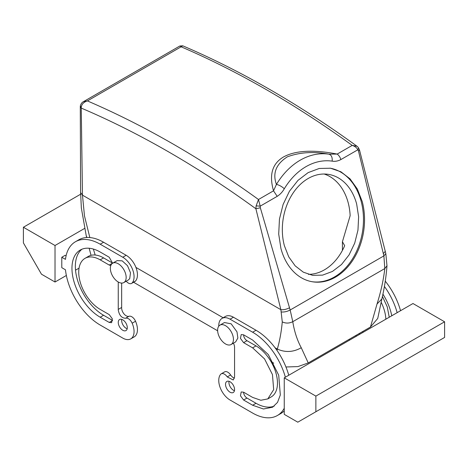 <?xml version="1.0" encoding="UTF-8"?>
<svg xmlns="http://www.w3.org/2000/svg" width="468" height="468" viewBox="0 0 468 468"><rect width="100%" height="100%" fill="white"/><g stroke="black" fill="none" stroke-linecap="round" stroke-linejoin="round"><path stroke-width="0.7" d="M308.394 274.342A51.106 37.814 98.9 0 0 344.682 245.7L342.424 241.734L350.146 215.689A51.106 37.814 98.9 0 0 348.163 202.656A51.106 37.814 98.9 0 0 324.149 174.026M385.825 253.615L386.983 265.795C386.164 276.775 384.456 287.832 381.865 298.953L377.735 318.456L370.463 327.033L308.248 362.952L297.946 366.584L285.948 366.988M273.739 363.18L271.001 361.6M217.638 330.788L133.591 282.262M91.038 255.323L89.166 248.251M284.38 245.712L288.733 256.85L295.185 265.865L303.317 272.165L312.589 275.336L322.598 275.12L332.467 271.428L341.505 264.519L349.099 254.867L354.709 243.138L357.961 230.145L358.623 216.789L356.651 203.989A51.106 37.814 98.9 0 0 328.448 174.365A51.106 37.814 98.9 0 0 291.938 194.834A51.106 37.814 98.9 0 0 284.38 245.712M386.983 265.795L384.813 268.55C383.473 280.051 380.876 291.862 377.021 304.001L370.463 327.033M83.415 101.679C83.637 101.644 81.28 102.281 80.338 105.967L81.245 107.295C81.654 104.218 83.708 102.094 87.399 100.918L181.122 46.806L179.87 45.987L83.409 101.679L87.399 100.918A958.177 553.205 60 0 1 157.71 135.369A958.177 553.205 60 0 1 258.488 199.508L260.19 206.16L256.136 205.873L255.885 208.757L260.337 207.774L290.166 310.003L292.775 321.691C294.354 331.502 297.186 340.183 301.257 347.742L308.248 362.952M80.285 106.663L81.239 108.085A951.789 549.52 60 0 1 153.299 143.255A951.789 549.52 60 0 1 255.885 208.757L280.876 309.693L282.274 321.902C281.356 331.83 279.706 340.88 277.325 349.046L276.98 350.409M93.36 249.052L95.174 255.019M312.127 281.724A57.488 42.541 98.9 0 0 352.849 258.324A57.488 42.541 98.9 0 0 361.167 201.38A57.488 42.541 98.9 0 0 329.975 168.147M359.477 149.895L358.506 151.094L383.883 255.897L384.813 268.55L292.775 321.691C289.277 323.441 285.772 323.511 282.274 321.902M81.245 107.295L82.467 195.144L84.486 215.959L89.838 237.557M179.87 45.987L182.76 45.817L181.122 46.806A958.177 553.205 60 0 1 251.439 81.257A958.177 553.205 60 0 1 352.217 145.396L357.049 146.268L358.266 147.426L359.482 149.924L385.263 251.328L383.368 253.586M362.232 201.55L357.336 189.019L350.076 178.875L340.926 171.785L330.496 168.223L319.235 168.468L308.137 172.616L297.964 180.391L289.423 191.254L283.111 204.446L279.454 219.059L278.706 234.088L280.929 248.49A57.488 42.541 98.9 0 0 312.659 281.812A57.488 42.541 98.9 0 0 353.732 258.786A57.488 42.541 98.9 0 0 362.232 201.55M349.742 340.037L348.841 339.516M384.392 286.416A49.509 28.583 60 0 1 397.156 312.665M382.894 294.103A39.926 23.049 60 0 1 391.769 315.777M356.522 336.129L355.616 335.609M362.39 331.695L363.297 332.216M381.151 302.234A30.344 17.521 60 0 1 385.854 319.194M66.087 255.809L65.181 255.288L61.794 257.242L61.794 267.673L65.473 269.796A49.509 28.583 -120 0 0 100.187 325.044L122.774 338.083A15.97 9.22 -120 0 0 130.759 338.873L134.146 336.919A15.97 9.22 -120 0 0 135.539 321.241A6.388 3.685 -120 0 0 128.975 316.274A6.388 3.685 -120 0 1 124.195 314.139A6.388 3.685 -120 0 1 121.645 307.962A6.388 3.685 -120 0 1 121.662 307.453L121.645 283.093M135.539 280.999L132.151 282.959A6.388 3.685 60 0 1 131.59 283.421L134.983 281.461A6.388 3.685 -120 0 0 135.539 280.999A15.97 9.22 -120 0 0 136.124 267.942A15.97 9.22 -120 0 0 126.161 255.282L103.574 242.249A49.509 28.583 -120 0 0 78.823 239.791L75.436 241.751A49.509 28.583 -120 0 0 65.473 259.366L61.794 257.242M118.252 309.401L121.662 307.453L118.252 309.401L118.252 282.017M121.756 319.375A6.388 3.685 -120 0 0 121.645 320.481A6.388 3.685 -120 0 0 127.173 328.758M81.994 249.192A39.926 23.049 -120 0 0 77.975 281.631A39.926 23.049 -120 0 0 103.574 315.268L112.607 320.481L109.219 322.434L111.618 322.674L112.349 318.837L109.219 314.613L100.187 309.401A30.344 17.521 -120 0 1 80.367 282.66A30.344 17.521 -120 0 1 85.018 258.348A30.344 17.521 -120 0 1 100.187 259.851L109.219 265.063L110.811 265.526M109.219 265.063L112.607 263.11L103.574 257.891A30.344 17.521 -120 0 0 88.405 256.388L85.018 258.348M234.45 378.173A6.388 3.685 60 0 1 230.625 374.962A6.388 3.685 60 0 0 224.617 371.885L221.229 373.844A6.388 3.685 60 0 1 227.232 376.915L230.625 374.962M218.767 326.202A15.97 9.22 60 0 1 222.06 318.386L225.453 316.432A15.97 9.22 60 0 1 233.433 317.222L256.019 330.262A49.509 28.583 60 0 1 288.756 375.254M284.251 410.881A49.509 28.583 60 0 1 280.771 413.554L277.384 415.508A49.509 28.583 60 0 1 252.632 413.057L230.045 400.017A15.97 9.22 60 0 1 220.083 387.364A15.97 9.22 60 0 1 220.668 374.301A6.388 3.685 60 0 1 221.229 373.844M234.45 390.692A6.388 3.685 60 0 1 228.916 382.414A6.388 3.685 60 0 1 229.033 381.315M243.6 342.646L246.987 340.692A4.791 2.767 60 0 1 243.6 334.825L241.201 334.585L240.47 338.422L243.6 342.646L252.632 347.864L264.555 358.921L272.452 374.599L273.675 389.622L267.801 398.911L260.84 400.263L252.632 397.414L243.6 392.196A4.791 2.767 60 0 0 246.987 398.063L256.019 403.281A39.926 23.049 60 0 0 274.219 406.107M246.987 340.692L256.019 345.905A30.344 17.521 60 0 1 275.839 372.645A30.344 17.521 60 0 1 271.188 396.958L267.801 398.911M357.891 147.127C358.699 147.636 358.693 148.514 357.874 149.766L340.856 159.588A6.388 3.685 -120 0 0 337.176 154.077C319.375 150.579 297.765 149.07 283.526 156.956C269.626 165.192 270.165 178.922 273.523 190.827L276.43 184.433A6.388 2.071 31.1 0 1 284.292 188.785A67.07 49.631 98.9 0 1 332.169 161.138C332.491 157.266 331.391 154.937 328.869 154.159L337.176 154.077L352.217 145.396C354.838 146.209 356.721 147.666 357.874 149.766L358.506 151.094M284.251 377.851L284.251 414.361L297.8 422.183L315.871 411.752L315.871 396.109L284.251 377.851L412.981 303.527L444.6 321.785L444.6 337.434L315.871 411.752M385.269 281.18A49.509 28.583 60 0 1 400.544 310.711M359.91 334.17L359.003 333.649M382.409 296.408L387.252 306.879L389.241 317.24M55.019 245.507L55.019 282.017L41.465 274.195L23.4 242.898L23.4 227.249L55.019 245.507L84.597 228.431M79.057 268.141L75.529 270.176M66.357 275.471L55.019 282.017M284.292 188.785C282.432 191.997 280.069 194.518 277.202 196.338L273.523 190.827L258.488 199.508L256.136 205.873M118.275 309.412L118.252 309.921C119.241 315.338 121.686 318.111 125.588 318.234A6.388 3.685 60 0 1 132.151 323.195L135.539 321.241M130.759 338.873A15.97 9.22 -120 0 0 132.151 323.195M132.151 282.959A15.97 9.22 -120 0 0 132.737 269.896A15.97 9.22 -120 0 0 122.774 257.242L100.187 244.202A49.509 28.583 -120 0 0 75.436 241.751M131.59 283.421A6.388 3.685 60 0 1 126.22 281.198M118.252 322.434A6.388 3.685 -120 0 0 121.042 328.864A6.388 3.685 -120 0 0 125.968 330.578A6.388 3.685 -120 0 0 127.29 327.653A6.388 3.685 -120 0 0 124.5 321.224A6.388 3.685 -120 0 0 119.58 319.515A6.388 3.685 -120 0 0 118.252 322.434M103.574 315.268L100.187 317.222A39.926 23.049 -120 0 1 74.108 282.04A39.926 23.049 -120 0 1 80.227 250.047A39.926 23.049 -120 0 1 100.187 252.024L109.219 257.242L112.607 263.244M100.187 317.222L109.219 322.434M233.409 343.184A6.388 3.685 60 0 1 234.567 347.344L234.567 377.068L233.239 379.993L227.232 376.915M222.06 318.386A15.97 9.22 60 0 1 230.045 319.176L252.632 332.216A49.509 28.583 60 0 1 285.363 377.208M284.251 408.236A49.509 28.583 60 0 1 277.384 415.508M225.529 384.374A6.388 3.685 60 0 1 226.851 381.449A6.388 3.685 60 0 1 231.777 383.157A6.388 3.685 60 0 1 234.567 389.587A6.388 3.685 60 0 1 233.239 392.512A6.388 3.685 60 0 1 228.32 390.803A6.388 3.685 60 0 1 225.529 384.374M243.6 334.825L252.632 340.037L268.316 354.586L278.712 375.219L280.32 394.98L277.53 402.375L272.592 407.213L263.437 408.991L252.632 405.235L243.6 400.017L240.47 395.799L241.201 391.962L243.6 392.196M328.869 154.159C313.613 151.351 299.777 152.24 287.352 156.827C276.026 164.098 272.382 173.3 276.43 184.433A73.458 54.358 98.9 0 1 328.869 154.159M315.871 396.109L444.6 321.785M231.122 344.506L235.638 341.897L237.873 338.031L236.983 331.847L231.174 323.833L224.459 322.534L219.942 325.143A11.179 6.453 -120 0 0 218.591 335.193A11.179 6.453 -120 0 0 231.122 344.506A11.179 6.453 -120 0 0 232.467 334.45A11.179 6.453 -120 0 0 219.942 325.143M80.625 194.214L23.4 227.249M112.665 263.209L117.181 260.6L122.206 260.851L127.507 265.707L130.496 272.803L129.706 278.659L128.361 279.963L123.844 282.567A11.179 6.453 60 0 1 113.519 277.46A11.179 6.453 60 0 1 111.32 264.508A11.179 6.453 60 0 1 112.665 263.209A11.179 6.453 60 0 1 122.99 268.316A11.179 6.453 60 0 1 125.19 281.268A11.179 6.453 60 0 1 123.844 282.567M381.865 298.958L377.021 304.001M275.038 347.724L277.325 349.046C285.316 352.667 293.29 352.234 301.257 347.742M223.142 317.76L135.919 267.404M289.476 307.792C286.539 309.307 283.672 309.939 280.876 309.693L82.467 195.144L80.601 192.524L81.35 207.985L86.223 235.65L86.943 237.498M281.403 311.963C284.251 312.214 287.171 311.559 290.166 310.003L383.883 255.897L385.819 253.615L385.263 251.328M332.169 161.138C335.012 161.641 337.908 161.121 340.856 159.588M277.202 196.338L260.19 206.16L260.337 207.774M125.588 318.234L128.975 316.274M103.574 242.249L100.187 244.202M122.774 257.242L126.161 255.282M103.574 257.891L100.187 259.851M230.045 319.176L233.433 317.222M252.632 332.216L256.019 330.262M252.632 347.864L256.019 345.905M243.6 400.017L246.987 398.063M252.632 405.235L256.019 403.281M342.424 250.38L342.424 241.734M86.223 235.644L86.662 237.51M80.601 192.524L80.285 106.722M80.338 105.967L80.285 106.716M357.049 146.268C323.06 121.592 288.92 99.819 254.621 80.941C230.584 67.708 206.628 56.002 182.76 45.817"/></g></svg>
